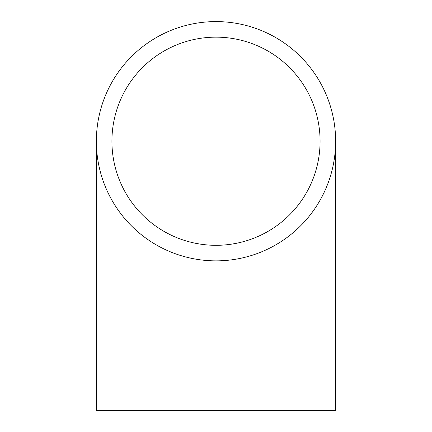 <?xml version="1.0" encoding="UTF-8"?>
<svg xmlns="http://www.w3.org/2000/svg" width="432" height="432" viewBox="0 0 432 432"><rect width="100%" height="100%" fill="white"/><g stroke="black" fill="none" stroke-linecap="round" stroke-linejoin="round"><path stroke-width="0.65" d="M335.632 141.232L335.632 410.4L96.368 410.4L96.368 141.232M216 260.863A119.632 119.632 0 0 0 335.632 141.232A119.632 119.632 0 0 0 216 21.6A119.632 119.632 0 0 0 96.368 141.232A119.632 119.632 0 0 0 216 260.863M216 245.311A104.08 104.08 0 0 0 320.08 141.232A104.08 104.08 0 0 0 216 37.152A104.08 104.08 0 0 0 111.92 141.232A104.08 104.08 0 0 0 216 245.311"/></g></svg>
